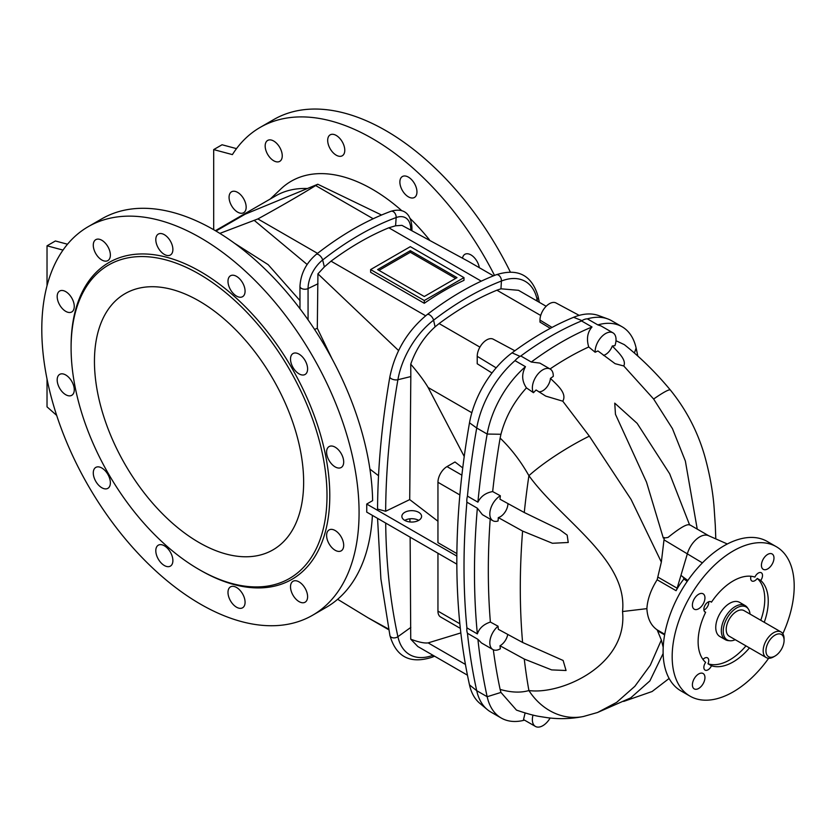 <?xml version="1.0" encoding="UTF-8"?>
<svg xmlns="http://www.w3.org/2000/svg" width="836" height="836" viewBox="0 0 836 836"><rect width="100%" height="100%" fill="white"/><g stroke="black" fill="none" stroke-linecap="round" stroke-linejoin="round"><path stroke-width="1.25" d="M764.25 622.287A49.606 28.643 120 0 0 760.729 580.456A5.915 3.417 120 0 0 762.516 575.461A5.915 3.417 120 0 0 761.293 572.754A5.915 3.417 120 0 0 754.898 577.091A49.606 28.643 120 0 0 711.467 602.16L710.433 601.565M760.77 620.27A49.606 28.643 120 0 0 757.238 578.439A5.915 3.417 -60 0 1 751.888 580.989A5.915 3.417 -60 0 1 750.979 576.255M760.729 580.456L757.238 578.439M702.961 659.426A5.915 3.417 -60 0 1 707.507 657.848A5.915 3.417 -60 0 1 708.74 660.555A5.915 3.417 -60 0 1 707.977 663.763L711.467 665.769A49.606 28.643 120 0 0 749.464 647.91M707.977 663.763A49.606 28.643 120 0 0 745.973 645.894M704.612 611.659L705.647 612.255A49.606 28.643 120 0 0 705.647 662.405A5.915 3.417 -60 0 0 705.082 670.106A5.915 3.417 -60 0 0 711.467 665.769M708.688 601.763A5.915 3.417 -60 0 1 708.74 602.484A5.915 3.417 -60 0 1 703.902 610.04M735.241 639.697A19.009 10.973 -60 0 1 729.933 640.763L728.281 640.606A19.719 11.39 -60 0 1 725.418 639.718L719.838 636.499A19.719 11.39 -60 0 1 716.818 620.688A19.719 11.39 -60 0 1 729.703 603.31A19.719 11.39 -60 0 1 739.557 602.338L745.137 605.557A19.719 11.39 -60 0 1 747.342 607.594L748.304 608.953A19.009 10.973 -60 0 1 750.038 614.073M539.345 302.35L538.133 296.581A4.932 3.396 167.7 0 1 537.088 299.382A62.063 35.833 -60 0 0 501.422 281.021A293.812 169.635 120 0 0 433.57 320.188A4.932 2.341 52.5 0 0 430.686 315.663A4.932 2.341 52.5 0 0 427.144 314.597C450.061 297.01 473.051 283.738 496.114 274.793A4.932 3.271 68.9 0 1 499.771 276.204A4.932 3.271 68.9 0 1 501.422 281.021L500.963 288.807L518.508 290.311L546.159 306.279M500.963 288.807L496.908 290.196A285.494 164.828 120 0 0 439.109 323.563L479.916 347.128M493.449 275.849L468.756 261.595L401.928 225.354L395.585 225.793L388.824 227.789A285.494 164.828 120 0 0 331.025 261.166L425.639 315.789M381.55 215.019L317.784 184.244L315.684 185.561C299.727 195.394 280.457 206.513 257.885 218.938L317.534 253.371M550.307 328.349L539.983 322.1L539.983 320.084A13.386 7.723 -60 0 1 545.741 306.707A13.386 7.723 -60 0 1 556.013 302.966L579.202 315.381M370.63 269.568L370.63 272.306L424.28 303.28A285.494 164.828 -60 0 1 463.98 280.353L463.98 277.615L410.33 246.651L370.63 269.568L424.28 300.542L463.98 277.615M215.374 230.694L275.744 195.843A157.293 90.811 60 0 1 307.408 188.528M314.555 329.415L317.304 328.276L331.798 358.33M234.279 243.098L268.168 264.667L299.967 300.594M219.858 233.39L257.885 218.938M215.97 231.039L245.147 214.194L317.784 184.244M607.772 318.924A73.965 42.699 120 0 0 587.363 318.861L597.824 324.901A73.965 42.699 -60 0 1 622.088 326.771L611.628 320.731A73.965 42.699 120 0 0 607.772 318.924L598.66 315.58A72.293 41.737 120 0 0 576.15 316.332A72.293 41.737 120 0 0 573.6 317.304A304.043 175.539 120 0 0 512.04 352.844A72.293 41.737 -60 0 0 509.49 354.819A72.293 41.737 -60 0 0 469.498 422.817A728.083 420.362 120 0 0 459.967 493.783A728.083 420.362 120 0 0 459.967 624.92A728.083 420.362 -60 0 0 469.498 684.893A72.293 41.737 120 0 0 479.791 703.316L487.252 709.534A73.965 42.699 120 0 0 490.742 711.979L501.203 718.009A73.965 42.699 -60 0 1 487.169 696.722A729.755 421.323 -60 0 1 477.91 639.31L467.449 633.27A729.755 421.323 -60 0 0 476.719 690.682A73.965 42.699 120 0 0 487.252 709.534M538.697 391.739A10.847 6.26 -60 0 0 550.454 378.374A288.817 166.751 -60 0 1 553.265 376.399A14.797 8.538 120 0 0 550.213 369.073L539.857 363.096L531.288 362.03L520.828 355.99A305.704 176.5 -60 0 1 581.542 320.94L592.003 326.98C587.415 332.268 586.329 338.935 588.732 346.971L595.127 352.228A14.797 8.538 120 0 1 601.356 337.033A14.797 8.538 120 0 1 612.976 332.843L601.074 325.967L597.824 324.901M270.31 198.978L280.833 188.988A162.226 93.663 60 0 1 401.897 210.797M410.152 218.499A162.226 93.663 60 0 1 429.401 239.754M237.612 192.384A12.08 6.97 -120 0 0 231.572 191.789A12.08 6.97 -120 0 0 231.572 205.74A12.08 6.97 -120 0 0 243.652 212.71A12.08 6.97 -120 0 0 241.886 196.167A12.08 6.97 -120 0 0 237.612 192.384M273.706 141.033A12.08 6.97 -120 0 0 267.666 140.438A12.08 6.97 -120 0 0 267.666 154.378A12.08 6.97 -120 0 0 279.746 161.358A12.08 6.97 -120 0 0 281.105 150.24A12.08 6.97 -120 0 0 273.706 141.033M336.229 135.442A12.08 6.97 -120 0 0 330.189 134.847A12.08 6.97 -120 0 0 330.189 148.798A12.08 6.97 -120 0 0 342.269 155.778A12.08 6.97 -120 0 0 344.777 150.24A12.08 6.97 -120 0 0 336.229 135.442M408.417 177.127A12.08 6.97 -120 0 0 402.377 176.532A12.08 6.97 -120 0 0 402.377 190.483A12.08 6.97 -120 0 0 414.457 197.453A12.08 6.97 -120 0 0 415.816 196.188A12.08 6.97 -120 0 0 408.417 177.127M479.321 267.687A12.08 6.97 -120 0 0 470.94 254.907A12.08 6.97 -120 0 0 464.9 254.301A12.08 6.97 -120 0 0 462.559 258.031M213.692 229.712L213.692 149.592L232.398 154.608A224.351 129.528 60 0 1 260.153 127.406A224.351 129.528 60 0 1 372.323 138.525A224.351 129.528 60 0 1 494.515 275.42M260.153 127.406L273.748 119.558A224.351 129.528 60 0 1 385.918 130.667A224.351 129.528 60 0 1 510.305 271.951M385.657 511.256A722.241 416.986 120 0 1 397.905 379.732L410.821 376.566L409.713 499.604L385.657 511.256L377.548 509.072C377.82 466.666 381.927 422.577 389.879 376.796A4.932 2.163 9.9 0 0 392.533 379.283A4.932 2.163 9.9 0 0 397.905 379.732A62.063 35.833 120 0 1 433.57 320.188L435.096 326.834L439.109 323.563M213.692 149.592L222.052 144.764L236.504 148.63M316.196 254.416C306.08 263.121 300.678 273.78 299.967 286.393A4.932 2.842 -0 0 0 302.81 288.974A4.932 2.842 -0 0 0 308.066 288.566A25.08 14.484 120 0 1 322.665 259.986A4.932 2.299 51.9 0 0 319.728 255.482A4.932 2.299 51.9 0 0 316.196 254.416C341.015 234.968 365.928 220.599 390.924 211.299A4.932 3.302 69.7 0 1 394.561 212.741A4.932 3.302 69.7 0 1 396.159 217.548A293.812 169.635 120 0 0 322.665 259.986L324.358 266.914L331.025 261.166M199.041 542.522A147.92 85.408 -120 0 0 273.006 549.848A147.92 85.408 -120 0 0 273.006 379.042A147.92 85.408 -120 0 0 125.087 293.645A147.92 85.408 -120 0 0 102.41 412.169A147.92 85.408 -120 0 0 199.041 542.522M199.041 273.989A180.963 104.479 60 0 1 327.001 495.623A180.963 104.479 60 0 1 199.041 569.494A180.963 104.479 60 0 1 71.091 347.87A180.963 104.479 60 0 1 199.041 273.989M514.861 350.765L493.25 339.197A13.386 7.723 120 0 0 482.978 342.938A13.386 7.723 120 0 0 477.22 356.324L477.22 363.764L491.986 372.981M435.096 326.834C424.103 336.835 415.983 349.281 410.737 364.162C418.606 373.389 424.406 381.174 428.126 387.507L471.828 412.733M398.573 350.556L317.931 273.853L324.358 266.914M307.125 264.469L254.635 220.704M317.304 328.276L317.931 273.853M369.92 469.111L378.53 475.715M456.874 553.599L437.949 542.679L437.949 482.288A12.822 7.399 120 0 1 447.02 466.592L454.993 461.984L462.747 467.92M464.231 456.477L428.126 387.507M410.821 376.566L410.737 364.162M409.713 499.604L437.949 521.236M404.749 520.379A9.865 5.695 180 0 1 401.865 516.355A9.865 5.695 180 0 1 411.72 510.66A9.865 5.695 180 0 1 421.584 516.355A9.865 5.695 180 0 1 415.502 521.612A9.865 5.695 180 0 1 404.749 520.379A9.865 5.695 180 0 1 418.7 520.379M88.261 226.65A224.351 129.528 60 0 1 200.441 237.758A224.351 129.528 60 0 1 347.003 435.462A224.351 129.528 60 0 1 312.612 615.233A224.351 129.528 60 0 1 88.261 485.706A224.351 129.528 60 0 1 88.261 226.65L101.867 218.802A224.351 129.528 60 0 1 214.037 229.91A224.351 129.528 60 0 1 372.637 500.628L366.711 504.056A224.351 129.528 60 0 1 366.711 512.102L456.832 564.143M456.853 556.097L366.711 504.056M550.213 369.073A14.797 8.538 120 0 0 536.702 375.625A14.797 8.538 120 0 0 533.462 392.69L526.45 387.883C521.8 381.122 521.465 374.058 525.468 366.68A73.965 42.699 -60 0 0 487.169 434.051L500.942 434.271L500.127 438.095A717.351 414.165 120 0 0 492.665 491.578C485.779 492.78 480.857 496.312 477.91 502.164A729.755 421.323 -60 0 1 487.169 434.051L476.719 428.011A73.965 42.699 -60 0 1 515.007 360.64A14.797 8.538 120 0 1 520.828 355.99M490.199 519.156A717.351 414.165 120 0 0 490.377 622.057C483.605 624.304 479.268 628.254 477.356 633.897L466.896 627.857A729.755 421.323 -60 0 1 466.896 502.175L477.356 508.215L482.393 514.652L492.885 520.713A14.797 8.538 120 0 0 498.057 520.985A717.069 413.998 120 0 1 498.319 517.599L522.594 531.059L552.439 543.275L568.24 542.48L567.163 535.124L559.702 529.679L524.276 512.52L499.991 499.217A717.069 413.998 120 0 1 500.346 495.779A14.797 8.538 120 0 0 490.627 508.81A14.797 8.538 120 0 0 492.885 520.713M469.498 422.817L476.719 428.011A729.755 421.323 120 0 0 467.449 496.124L477.91 502.164M312.612 615.233L326.207 607.385A224.351 129.528 -120 0 0 372.396 515.384M47.025 285.724L47.025 245.815L55.395 240.977L67.507 244.227M69.994 395.856A12.08 6.97 60 0 1 58.948 386.932A12.08 6.97 60 0 1 59.69 374.382A12.08 6.97 60 0 1 71.771 381.362A12.08 6.97 60 0 1 71.771 395.303A12.08 6.97 60 0 1 69.994 395.856M109.223 487.075A12.08 6.97 60 0 1 107.865 488.339A12.08 6.97 60 0 1 95.785 481.369A12.08 6.97 60 0 1 95.785 467.418A12.08 6.97 60 0 1 107.029 473.051A12.08 6.97 60 0 1 109.223 487.075M172.885 560.58A12.08 6.97 60 0 1 170.387 566.118A12.08 6.97 60 0 1 158.307 559.138A12.08 6.97 60 0 1 158.307 545.187A12.08 6.97 60 0 1 167.608 548.426A12.08 6.97 60 0 1 172.885 560.58M243.934 596.674A12.08 6.97 60 0 1 242.576 607.793A12.08 6.97 60 0 1 230.496 600.823A12.08 6.97 60 0 1 230.496 586.872A12.08 6.97 60 0 1 243.934 596.674M303.322 585.67A12.08 6.97 60 0 1 305.098 602.213A12.08 6.97 60 0 1 293.018 595.232A12.08 6.97 60 0 1 293.018 581.281A12.08 6.97 60 0 1 303.322 585.67M335.152 530.526A12.08 6.97 60 0 1 343.042 541.174A12.08 6.97 60 0 1 341.192 550.851A12.08 6.97 60 0 1 329.112 543.881A12.08 6.97 60 0 1 329.112 529.93A12.08 6.97 60 0 1 335.152 530.526M69.994 295.411A12.08 6.97 -120 0 0 59.69 291.022A12.08 6.97 -120 0 0 59.69 304.973A12.08 6.97 -120 0 0 71.771 311.943A12.08 6.97 -120 0 0 69.994 295.411M109.223 249.473A12.08 6.97 -120 0 0 95.785 239.671A12.08 6.97 -120 0 0 95.785 253.621A12.08 6.97 -120 0 0 107.865 260.592A12.08 6.97 -120 0 0 109.223 249.473M172.885 249.483A12.08 6.97 -120 0 0 167.608 237.319A12.08 6.97 -120 0 0 158.307 234.09A12.08 6.97 -120 0 0 158.307 248.041A12.08 6.97 -120 0 0 170.387 255.011A12.08 6.97 -120 0 0 172.885 249.483M243.934 295.432A12.08 6.97 -120 0 0 241.729 281.408A12.08 6.97 -120 0 0 230.496 275.765A12.08 6.97 -120 0 0 230.496 289.716A12.08 6.97 -120 0 0 242.576 296.686A12.08 6.97 -120 0 0 243.934 295.432M303.322 375.009A12.08 6.97 -120 0 0 305.098 374.465A12.08 6.97 -120 0 0 305.098 360.515A12.08 6.97 -120 0 0 293.018 353.544A12.08 6.97 -120 0 0 292.276 366.095A12.08 6.97 -120 0 0 303.322 375.009M335.152 466.896A12.08 6.97 -120 0 0 341.192 467.502A12.08 6.97 -120 0 0 341.192 453.551A12.08 6.97 -120 0 0 329.112 446.57A12.08 6.97 -120 0 0 327.252 456.257A12.08 6.97 -120 0 0 335.152 466.896M71.091 347.87L71.091 346.261A182.927 105.618 60 0 1 200.441 271.575A182.927 105.618 60 0 1 329.792 495.623A182.927 105.618 60 0 1 200.441 570.298L199.041 569.494M47.025 245.815L63.013 250.089M47.025 379.021L47.025 406.85L56.681 415.408M460.845 632.915L428.126 642.894C424.406 643.386 418.606 642.152 410.737 639.185L417.843 646.542L467.46 675.185M388.562 629.048L368.091 617.825L337.629 599.287M409.891 518.811L409.933 521.957M410.142 537.182L410.737 639.185M460.333 628.379L440.603 616.989A12.822 7.399 -60 0 1 437.949 611.116L437.949 553.233M424.28 303.28L424.28 300.542M379.001 270.373L410.33 252.284L410.33 250.675L377.611 269.568L424.28 296.508L456.999 277.615L410.33 250.675M410.33 252.284L455.61 278.419M687.829 580.518L680.943 575.367L687.474 553.401A18.737 10.816 -60 0 1 708.489 535.657L727.32 543.985M687.223 581.386L683.932 578.982A13.804 7.973 120 0 0 682.751 576.715M761.429 565.272A8.872 5.12 120 0 0 763.258 569.337A8.872 5.12 120 0 0 770.102 566.954A8.872 5.12 120 0 0 773.979 558.02A8.872 5.12 120 0 0 772.14 553.965A8.872 5.12 120 0 0 765.295 556.337A8.872 5.12 120 0 0 761.429 565.272M692.396 684.83A8.872 5.12 120 0 0 694.235 688.895A8.872 5.12 120 0 0 701.07 686.523A8.872 5.12 120 0 0 704.947 677.588A8.872 5.12 120 0 0 703.107 673.523A8.872 5.12 120 0 0 696.273 675.906A8.872 5.12 120 0 0 692.396 684.83M704.947 597.876A8.872 5.12 120 0 0 703.107 593.811A8.872 5.12 120 0 0 694.235 598.942A8.872 5.12 120 0 0 694.235 609.193A8.872 5.12 120 0 0 701.07 606.811A8.872 5.12 120 0 0 704.947 597.876M711.467 602.16A5.915 3.417 120 0 0 710.997 601.784A5.915 3.417 120 0 0 705.082 605.201A5.915 3.417 120 0 0 705.082 612.036A5.915 3.417 120 0 0 705.647 612.255M782.83 633.719A86.286 49.815 120 0 0 794.2 586.203A86.286 49.815 120 0 0 776.33 546.702A86.286 49.815 120 0 0 690.045 596.517A86.286 49.815 120 0 0 690.045 696.158A86.286 49.815 120 0 0 768.66 658.277M776.33 546.702L767.26 541.467A86.286 49.815 120 0 0 680.974 591.282A86.286 49.815 120 0 0 680.974 690.923L690.045 696.158M683.932 578.982A45.363 26.188 120 0 0 676.084 590.697A7.89 4.556 120 0 0 677.129 588.21L680.943 575.367M493.324 649.76A717.351 414.165 120 0 0 500.127 689.418L500.942 692.427L516.47 710.098C526.074 713.401 533.661 715.511 539.241 716.421L547.674 717.737C559.618 719.273 571.552 718.855 583.476 716.483L583.476 716.483A62.125 52.94 -101.7 0 1 528.906 690.546C561.646 694.956 627.993 665.122 622.538 611.534L646.886 608.639C647.472 618.421 650.889 625.495 657.148 629.863L661.349 640.021L650.303 665.216L634.858 686.304L616.623 702.397L597.521 712.502L630.699 697.882L649.885 680.912L663.136 653.501M689.491 524.642L669.646 473.751L637.168 423.382L614.742 403.14L615.463 414.311L646.531 482.173L663.303 538.06A18.737 6.04 163.9 0 0 668.027 537.433C680.044 527.746 687.234 523.597 689.575 524.987M603.446 355.394A10.847 6.26 120 0 0 612.318 345.979L614.93 345.655A14.797 8.538 120 0 0 612.976 332.843M587.363 318.861A14.797 8.538 120 0 0 581.542 320.94M612.318 345.979C617.626 351.747 626.822 359.825 623.76 365.969L615.087 363.67L597.949 350.953A288.817 166.751 120 0 0 595.127 352.228M507.954 503.575A10.847 6.26 -60 0 1 498.319 517.599M492.665 491.578L500.346 495.779M467.449 496.124A14.797 8.538 120 0 0 466.896 502.175M525.468 366.68L515.007 360.64M550.454 378.374C556.253 384.33 567.519 393.056 562.774 401.186L545.751 396.107L536.075 389.994L533.462 392.69M522.594 531.059A716.191 413.496 120 0 0 522.594 642.456L498.319 629.309A717.069 413.998 -60 0 1 498.057 626.216A14.797 8.538 120 0 0 490.241 639.122A14.797 8.538 120 0 0 492.885 649.541A14.797 8.538 120 0 0 500.346 648.767A717.069 413.998 -60 0 1 499.991 645.747A10.847 6.26 120 0 0 507.755 634.409M477.91 639.31L481.463 642.947L492.885 649.541M490.377 622.057L498.057 626.216M466.896 627.857A14.797 8.538 120 0 0 467.449 633.27M533.013 715.073A14.797 8.538 120 0 0 535.427 726.432A14.797 8.538 120 0 0 550.14 718.019M535.427 726.432L523.524 719.566L525.123 712.951M522.594 642.456L563.13 660.482L566.056 670.503L551.655 669.897L524.276 659.05L499.991 645.747M661.349 640.021L663.209 647.315M597.521 712.502L583.476 716.483M646.886 608.639C647.472 599.308 650.889 589.683 657.148 579.766L661.349 562.074L631.075 499.437L589.349 436.141A62.125 11.453 148.6 0 0 528.906 475.684C561.646 520.818 627.993 559.483 622.538 611.534M715.804 538.896L715.302 525.52L715.783 538.886M661.349 562.074L664.275 537.527M697.234 529.115L685.363 461.033L672.437 428.617L653.637 399.033A62.125 5.256 -39.6 0 1 670.388 390.057L670.388 390.057C686.492 409.964 698.029 432.285 704.988 456.999C709.973 475.245 713.035 492.446 714.174 508.612L715.302 525.52M500.127 689.418C511.141 692.553 520.734 692.929 528.906 690.546A716.191 413.496 120 0 1 524.276 659.05M524.527 720.141A73.965 42.699 -60 0 1 501.203 718.009M500.942 434.271C505.435 417.122 513.941 401.656 526.45 387.883M500.127 438.095C511.141 448.671 520.734 461.2 528.906 475.684A716.191 413.496 -60 0 0 524.276 512.52M589.349 436.141L562.774 401.186M477.356 633.897A729.755 421.323 -60 0 1 477.356 508.215M615.996 340.733L624.283 344.62C640.731 357.693 656.103 372.835 670.388 390.057M653.637 399.033L623.76 365.969M622.088 326.771A73.965 42.699 -60 0 1 636.123 348.058A729.755 421.323 -60 0 1 637.816 356.063M588.732 346.971A290.688 167.827 120 0 0 550.025 368.969M531.288 362.03A305.704 176.5 -60 0 1 592.003 326.98M775.024 635.12A12.822 7.399 -60 0 1 784.084 640.355A12.822 7.399 -60 0 1 775.024 656.051A12.822 7.399 -60 0 1 765.954 650.816A12.822 7.399 -60 0 1 775.024 635.12M775.024 656.051L773.634 656.856A14.797 8.538 -60 0 1 766.236 657.587A14.797 8.538 -60 0 1 763.968 645.737A14.797 8.538 -60 0 1 773.634 632.706A14.797 8.538 -60 0 1 781.023 631.974A14.797 8.538 -60 0 1 784.084 638.746L784.084 640.355M766.236 657.587L729.274 636.248A14.797 8.538 -60 0 1 727.006 624.398A14.797 8.538 -60 0 1 736.673 611.367A14.797 8.538 -60 0 1 744.071 610.635L781.023 631.974M729.933 640.763A19.009 10.973 -60 0 1 723.694 626.906A19.009 10.973 -60 0 1 736.673 607.929A19.009 10.973 -60 0 1 748.304 608.953M725.418 639.718A19.719 11.39 -60 0 1 722.388 623.917A19.719 11.39 -60 0 1 735.272 606.528A19.719 11.39 -60 0 1 745.137 605.557M496.908 290.196L540.704 315.475M388.824 227.789L481.254 281.147M315.684 185.561L373.169 218.75M536.022 300.427L537.088 299.382A722.241 416.986 -60 0 1 537.485 301.274M390.924 211.299C400.193 208.467 410.779 210.108 411.918 227.455A4.932 2.842 180 0 1 410.758 229.283L410.758 229.921M395.585 225.793L396.159 217.548A25.08 14.484 -60 0 1 410.758 229.283L410.236 229.649M581.992 320.637L573.6 317.304M520.086 356.366L512.04 352.844M539.983 320.084L552.042 327.419M447.02 466.592L461.88 475.172M308.066 319.843L308.066 288.566L318.025 283.749M500.942 692.427L487.169 696.722L476.719 690.682L469.498 684.893M477.22 356.324L496.156 367.84M437.949 482.288L459.863 494.943M434.595 656.218L431.93 657.274A4.932 3.271 -111.1 0 0 433.435 655.549M428.126 642.894L465.433 664.432M377.558 518.372L380.892 578.909L389.91 635.485A4.932 3.396 -12.3 0 0 393.035 637.847A4.932 3.396 -12.3 0 0 397.905 636.687A722.241 416.986 -60 0 1 385.689 523.064M432.975 655.278A62.063 35.833 -60 0 1 397.905 636.687L410.821 627.408M437.949 611.116L459.852 623.76M702.397 562.9L663.993 539.837M658.193 631.149L664.63 634.869M658.193 577.268L677.129 588.21M657.148 629.863L664.745 634.252M657.148 579.766L676.084 590.697M636.123 348.058L634.399 353.043M496.114 274.793C517.902 267.854 531.905 275.117 538.133 296.581M411.918 227.455L411.918 230.517M427.144 314.597C407.529 330.732 395.104 351.465 389.879 376.796M299.967 286.393L299.967 308.724M368.091 617.825L388.698 629.717M431.93 657.274C410.152 664.202 396.139 656.939 389.91 635.485M623.666 701.425L652.101 691.518L669.124 678.456M689.292 524.527L708.792 535.792"/></g></svg>
